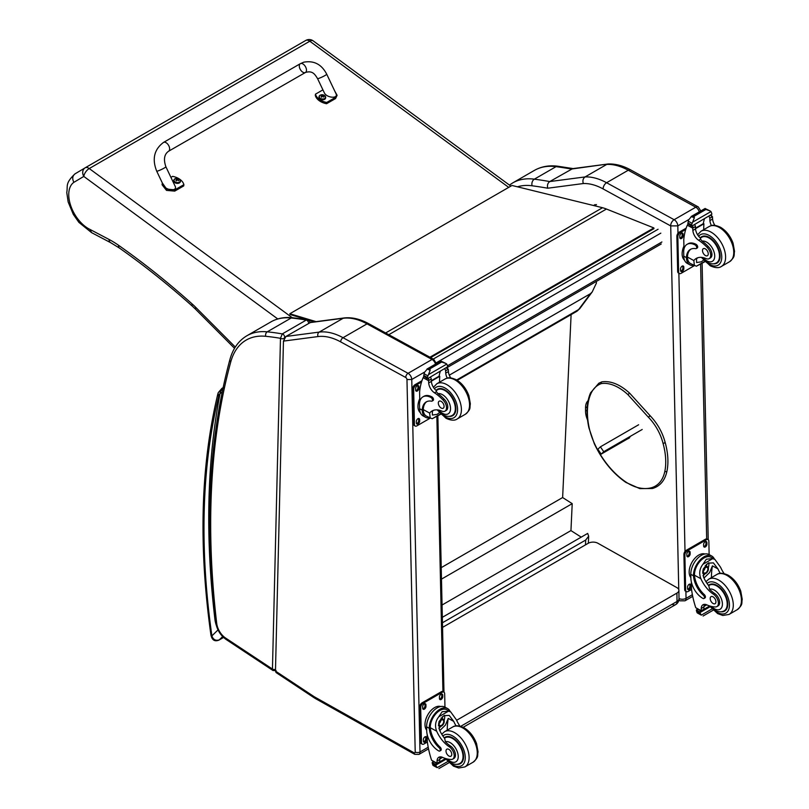 <?xml version="1.0" encoding="UTF-8"?>
<svg xmlns="http://www.w3.org/2000/svg" width="809" height="809" viewBox="0 0 809 809"><rect width="100%" height="100%" fill="white"/><g stroke="black" fill="none" stroke-linecap="round" stroke-linejoin="round"><path stroke-width="1.21" d="M442.321 617.338L587.678 533.414L588.669 536.185L585.696 540.058L585.473 544.872M442.442 622.768L585.696 540.058M571.114 314.6L562.629 497.545L572.206 503.653L570.952 530.593L581.226 537.146M442.048 605.021L570.952 530.593M441.481 579.123L572.206 503.653M441.229 567.635L562.629 497.545M430.631 357.598L653.945 228.664L653.854 227.926L606.447 209.035A54.243 31.318 -120 0 0 602.543 207.721L512.006 185.473L289.824 313.75L316.076 321.638M314.428 321.851L308.391 320.04M307.43 319.757L289.986 314.509M429.933 357.214L653.854 227.926M672.289 604.343A6.785 3.914 -120 0 0 675.616 604.636L675.616 604.636A6.785 3.914 -120 0 0 677.022 601.461L460.726 726.33M463.163 727.301L675.616 604.636A6.785 6.785 0 0 0 679.004 598.69A6.785 3.863 179.3 0 1 677.022 601.461L676.921 593.098L456.63 720.283M442.543 627.39L588.234 543.284A6.785 3.863 179.3 0 1 597.821 543.213L676.921 587.637A6.785 3.863 179.3 0 1 678.903 590.327A6.785 3.863 179.3 0 1 676.921 593.098M642.204 429.478L603.736 451.695L601.218 454.102L629.645 437.689M620.533 442.472L622.96 440.915L620.533 442.472M603.736 451.695L600.389 446.841L597.861 449.248L601.218 454.102M600.389 446.841L638.635 424.765M587.061 410.234L585.544 411.103A17.029 9.829 -120 0 0 587.567 420.002M588.103 400.667A17.029 9.829 -120 0 0 585.554 407.726L587.233 406.755M585.544 411.103L585.554 407.726M670.671 225.903L677.821 225.873A5.087 2.933 -120 0 0 674.13 219.704L695.801 207.195A5.016 2.973 118.7 0 1 698.298 206.942L630.767 169.971C623.051 165.724 615.538 163.731 608.226 163.974L572.63 168.636L549.766 181.56A681.016 393.184 -120 0 0 534.365 179.163A5.016 3.742 97.5 0 0 532.089 185.777A676 390.292 60 0 1 547.744 188.214C547.026 185.291 547.703 183.077 549.766 181.56L585.089 176.928L606.76 164.409A67.804 39.145 60 0 1 628.259 170.224L606.588 182.733A67.804 39.145 -120 0 0 585.089 176.928C583.036 178.435 582.44 180.64 583.309 183.542A62.789 36.253 60 0 1 603.13 188.932L670.671 225.903A5.016 2.973 -61.3 0 1 674.13 219.704L606.588 182.733A5.016 2.973 118.7 0 0 603.13 188.932M607.953 164.005L571.437 169.041A681.016 393.184 60 0 0 556.036 166.654L534.365 179.163A88.151 50.896 -120 0 0 512.694 182.925L534.365 170.416A88.151 50.896 60 0 1 556.036 166.654A5.016 3.742 97.5 0 1 557.967 166.239L573.53 168.656M283.453 341.105L275.464 671.066L276.071 672.552L314.337 697.894A3.388 1.81 123.5 0 1 313.811 696.448A13.561 7.827 -120 0 0 314.64 696.964L414.026 752.774A1.699 0.981 -120 0 0 415.209 752.036L406.967 379.552A1.699 0.981 -120 0 0 405.744 377.5L340.7 341.894A64.417 37.194 -120 0 0 318.058 336.564L283.453 341.105L285.931 336.463L319.211 332.094A67.804 39.145 60 0 1 343.036 337.707L408.08 373.313A5.087 2.933 60 0 1 411.761 379.482L406.967 379.552M309.898 322.619L343.178 318.261A3.388 2.69 -97.5 0 1 343.997 317.977L310.646 322.356L285.931 336.463M284.07 338.678L284.07 338.374A2.538 1.507 -178.6 0 1 280.48 338.314L272.451 669.063A2.538 1.507 1.4 0 0 275.505 669.356M276.102 670.56L272.997 670.519L226.035 639.423A3.388 1.81 123.5 0 1 225.509 637.988L272.451 669.063L273.038 670.54M309.989 322.811C309.968 321.365 309.18 320.354 307.602 319.788L306.267 320.061A2.538 1.466 60 0 1 308.664 323.337M284.07 338.374L284.687 337.292A2.538 1.466 60 0 0 282.301 333.905A425.089 245.42 -120 0 0 267.233 331.832A88.151 50.896 -120 0 0 246.907 335.745L270.884 321.911A88.151 50.896 60 0 1 291.2 317.988A425.089 245.42 -120 0 1 306.267 320.061L282.301 333.905L280.48 338.314A421.691 243.469 60 0 0 265.746 336.301A3.388 2.558 -84.2 0 1 267.233 331.832L291.2 317.988A3.388 2.558 95.8 0 1 292.464 317.704L307.612 319.788M664.796 442.958L664.846 442.301L664.796 442.958L663.046 443.342A35.515 20.508 60 0 0 648.282 417.1L650.082 416.059L649.536 415.826M630.565 436.233L627.814 438.741M85.228 167.766L305.731 40.47L85.208 167.787A6.785 3.914 60 0 0 85.178 167.797A6.785 5.532 59.2 0 0 85.127 167.827A6.785 5.532 59.2 0 0 83.802 176.423A6.785 3.347 -53.7 0 1 89.243 168.545L309.796 41.208A6.785 3.347 -53.7 0 1 313.164 40.854L313.164 40.854A6.785 6.785 0 0 0 305.762 40.45A6.785 3.914 60 0 1 305.762 40.45A6.785 3.914 60 0 1 309.796 41.208L508.709 187.375M235.298 347.061L195.707 307.329A61.029 35.232 -120 0 0 192.178 303.982A666.434 384.771 -120 0 0 118.579 245.309A88.151 50.896 -120 0 0 109.053 239.454L89.92 229.392L91.559 232.628L78.877 222.354L73.295 214.365L68.158 201.967L66.763 192.522C68.047 185.676 64.771 183.764 74.903 173.925L85.127 167.827A6.785 6.785 0 0 1 85.208 167.787A6.785 3.914 60 0 1 89.243 168.545L292.201 317.674M596.253 281.492L596.425 283.029L592.178 291.988L590.459 293.677L449.298 375.174M89.92 229.392A27.698 15.988 60 0 1 70.747 205.749A27.698 15.988 60 0 1 73.862 182.338C72.031 178.647 72.476 175.786 75.176 173.753L75.126 173.783M223.719 387.653C221.181 390.1 219.947 392.112 220.028 393.68L222.192 391.961M218.015 629.928L211.887 635.884A3.388 1.588 171.9 0 1 210.927 634.974L210.927 634.974C212.029 640.111 214.709 641.82 218.956 640.111L223.547 637.462L219.188 639.939C215.629 640.94 213.192 639.595 211.887 635.884A720.445 415.947 60 0 1 218.703 396.238A10.173 5.875 60 0 1 219.017 395.308A3.388 2.548 -156.5 0 1 218.299 392.577L217.813 394.054A3.388 2.366 13.6 0 0 218.703 396.238M720.263 573.359A23.633 13.652 60 0 1 717.917 568.858L713.376 562.872L707.946 563.185L703.203 569.071L703.557 577.151A23.633 13.652 60 0 0 708.846 585.878L709.554 589.174A23.633 13.652 60 0 0 714.721 593.543L713.477 594.261A23.633 13.652 60 0 1 700.867 578.708C698.845 573.46 699.542 568.646 702.96 564.257L706.338 559.201L712.638 558.675L702.96 564.257M712.638 558.675L714.843 559.343L720.607 567.311A23.633 13.652 -120 0 0 724.095 573.591M703.982 598.498L704.983 597.912A2.134 1.234 60 0 0 704.326 594.635A19.214 11.093 60 0 1 694.476 575.209L694.466 574.208L693.455 574.784A15.381 9.101 -61.3 0 1 700.22 559.818A15.381 9.101 -61.3 0 1 711.708 556.005L709.058 554.559A15.381 9.101 118.7 0 0 697.186 558.776A15.381 9.101 118.7 0 0 690.805 574.329L690.886 578.213A16.635 9.607 -120 0 0 702.95 598.417A2.134 1.234 -120 0 0 703.982 598.498A2.134 1.234 -120 0 0 703.324 595.212A19.214 11.093 -120 0 1 693.475 575.786L690.805 574.329M693.455 574.784L693.475 575.786M711.708 556.005A15.381 9.101 -61.3 0 1 714.377 559.09M701.272 611.311L695.76 607.711A72.082 41.613 60 0 1 691.503 589.023L691.341 581.893M711.96 608.985L701.312 615.133L700.129 613.141A5.714 3.297 60 0 1 700.281 612.403L696.448 609.865L697.51 609.248M696.448 609.865L696.367 610.259A5.714 3.297 60 0 1 696.549 611.189L697.267 612.919L701.312 615.133M694.466 574.208A13.955 8.262 -61.3 0 1 700.634 560.677A13.955 8.262 -61.3 0 1 711.02 557.259L714.843 559.343M711.414 577.626A91.104 52.595 60 0 1 712.426 565.855L709.604 572.56L703.961 578.041M708.795 562.751A10.153 6.017 -61.3 0 1 708.32 567.807M705.054 573.773A10.153 6.017 -61.3 0 1 703.021 575.715M706.399 564.298A6.785 4.015 -61.3 0 1 706.479 566.148M706.753 604.849L703.941 606.477M690.269 566.017L691.058 564.065M713.477 594.261A7.473 4.318 60 0 1 718.058 600.854A7.473 4.318 60 0 1 716.845 606.608A7.473 4.318 60 0 1 715.095 606.942A37.376 21.58 60 0 1 706.712 604.829A8.717 5.036 60 0 0 703.031 604.738A8.717 5.036 60 0 0 701.221 608.499A48.044 27.739 60 0 0 701.211 610.694A1.699 1.031 -59.4 0 0 701.221 610.775L703.901 609.228A48.044 27.739 60 0 1 703.911 606.952A8.717 5.036 60 0 1 704.578 604.333M703.901 609.228A1.598 0.92 60 0 1 703.567 609.986L701.282 611.311M690.876 577.636A13.955 8.262 -61.3 0 1 692.18 561.931A13.955 8.262 -61.3 0 1 704.882 553.993M691.564 589.488L688.105 591.48A3.388 2.012 -61.3 0 1 686.416 591.652L685.456 591.126A3.388 2.012 -61.3 0 1 684.687 589.539L683.918 554.499A3.388 2.012 -61.3 0 1 686.254 550.312L705.428 539.239A3.388 2.012 -61.3 0 1 707.117 539.067L708.077 539.593A3.388 2.012 -61.3 0 1 708.846 541.181L709.139 554.6M686.416 591.652A3.388 2.012 -61.3 0 1 685.648 590.064L684.869 555.025A3.388 2.012 -61.3 0 1 687.205 550.838L706.388 539.765A3.388 2.012 -61.3 0 1 708.077 539.593M703.638 545.964L703.608 544.558A2.326 1.375 -61.3 0 1 704.578 542.202A2.326 1.375 -61.3 0 1 706.378 541.565A2.326 1.375 -61.3 0 1 706.904 542.657L706.935 544.063A2.326 1.375 -61.3 0 1 705.974 546.419A2.326 1.375 -61.3 0 1 704.174 547.056A2.326 1.375 -61.3 0 1 703.638 545.964M686.861 555.652L686.831 554.246A2.326 1.375 -61.3 0 1 687.802 551.89A2.326 1.375 -61.3 0 1 689.592 551.253A2.326 1.375 -61.3 0 1 690.128 552.345L690.158 553.75A2.326 1.375 -61.3 0 1 689.187 556.107A2.326 1.375 -61.3 0 1 687.387 556.744A2.326 1.375 -61.3 0 1 686.861 555.652M687.589 588.588L687.559 587.182A2.326 1.375 -61.3 0 1 688.53 584.826A2.326 1.375 -61.3 0 1 690.32 584.189A2.326 1.375 -61.3 0 1 690.856 585.281L690.886 586.687A2.326 1.375 -61.3 0 1 689.915 589.043A2.326 1.375 -61.3 0 1 688.115 589.68A2.326 1.375 -61.3 0 1 687.589 588.588M705.802 541.474A2.326 1.375 -61.3 0 1 705.944 542.131L705.974 543.537A2.326 1.375 -61.3 0 1 703.779 546.621M689.025 551.162A2.326 1.375 -61.3 0 1 689.167 551.819L689.197 553.225A2.326 1.375 -61.3 0 1 687.003 556.319M689.753 584.098A2.326 1.375 -61.3 0 1 689.895 584.755L689.925 586.161A2.326 1.375 -61.3 0 1 687.731 589.245M703.436 570.861A3.196 1.891 118.7 0 0 704.993 568.019M703.355 571.538A3.196 1.891 118.7 0 0 704.083 573.015A3.196 1.891 118.7 0 0 707.278 571.114A3.196 1.891 118.7 0 0 707.157 567.402A3.196 1.891 118.7 0 0 705.529 567.584M703.355 571.72A3.469 2.053 118.7 0 0 705.913 573.146A3.469 2.053 118.7 0 0 708.259 568.798A3.469 2.053 118.7 0 0 705.61 567.524A3.469 2.053 118.7 0 0 703.355 571.65A3.469 2.053 118.7 0 0 703.355 571.72M703.193 571.821A3.701 2.194 118.7 0 0 706.014 573.288A3.701 2.194 118.7 0 0 708.431 568.879A3.701 2.194 118.7 0 0 705.772 567.23A3.701 2.194 118.7 0 0 703.193 571.821M708.431 568.778A3.974 2.356 118.7 0 0 708.431 568.676A3.974 2.356 118.7 0 0 707.531 566.725A3.974 2.356 118.7 0 0 704.457 567.807A3.974 2.356 118.7 0 0 702.809 571.832A3.974 2.356 118.7 0 0 703.709 573.692A3.974 2.356 118.7 0 0 705.842 573.399A3.974 2.356 118.7 0 0 705.933 573.338M708.441 585.362A15.26 8.808 60 0 1 709.362 584.695A15.26 8.808 60 0 1 716.703 585.291A15.26 8.808 60 0 1 726.897 598.711A15.26 8.808 60 0 1 724.611 611.119A15.26 8.808 60 0 1 721.092 611.796M714.721 593.543A7.473 4.318 60 0 1 719.302 600.136A7.473 4.318 60 0 1 718.099 605.89L716.845 606.608M713.144 603.534A4.065 2.346 -120 0 0 715.095 603.686A4.065 2.346 -120 0 0 715.095 598.994A4.065 2.346 -120 0 0 711.03 596.648A4.065 2.346 -120 0 0 710.423 599.954A4.065 2.346 -120 0 0 713.144 603.534M693.94 265.433A15.381 9.101 -61.3 0 1 689.905 264.836A15.381 9.101 -61.3 0 1 686.467 258.577L687.478 258A13.955 8.262 -61.3 0 0 690.583 263.592L696.377 266.222L704.669 261.438M694.405 265.686L693.839 260.559A23.633 13.652 60 0 1 696.236 258.445A23.633 13.652 60 0 1 706.055 258.597A7.473 4.318 60 0 0 709.159 258.647A7.473 4.318 60 0 0 707.147 247.402L708.391 246.684A7.473 4.318 60 0 1 710.403 257.919L709.159 258.647M697.661 257.798A23.633 13.652 -120 0 0 696.519 259.011L696.589 262.551L701.282 261.833L703.517 260.185M686.467 258.577L686.436 257.646A19.214 11.093 -120 0 1 690.411 249.394A19.214 11.093 -120 0 1 695.659 248.656A2.134 1.234 -120 0 0 696.246 248.575A2.134 1.234 -120 0 0 696.559 246.846A2.134 1.234 -120 0 0 695.143 244.975A16.635 9.607 -120 0 0 687.124 244.318A16.635 9.607 -120 0 0 683.686 252.287L683.767 256.18A15.381 9.101 118.7 0 0 687.256 263.39L689.905 264.836M696.377 266.222L704.922 261.701M683.989 249.03L683.777 239.606A72.082 41.613 60 0 1 687.306 225.185L687.994 224.295M707.147 247.402A37.376 21.58 60 0 0 698.652 240.273A8.717 5.036 60 0 1 692.868 230.423A48.044 27.739 60 0 1 692.757 228.168A1.699 1.042 -59.7 0 1 692.757 228.087L692.797 225.458M692.757 228.087L695.447 226.54A1.598 0.92 -120 0 0 694.385 224.659M691.644 226.247L687.822 223.699A5.714 3.297 -120 0 0 687.974 222.96L688.58 219.937L691.675 216.266L694.122 216.256L694.344 217.722L692.625 222.151L710.969 211.564L711.687 213.293A5.714 3.297 -120 0 0 711.869 214.213L691.644 226.247L711.869 214.213M705.094 208.52L710.15 210.957L705.296 209.218L705.094 208.52L707.754 209.986M710.969 211.564L710.15 210.957M687.124 244.318L688.135 243.742A16.635 9.607 60 0 1 696.144 244.389A2.134 1.234 60 0 1 697.57 246.27A2.134 1.234 60 0 1 697.247 247.999L696.246 248.575M687.478 258L687.448 257.06A19.214 11.093 60 0 1 690.926 249.132M695.538 228.644L703.931 223.8A91.104 52.595 -120 0 0 703.709 229.665M703.314 223.456L703.931 223.8M695.507 228.178L703.274 223.688A64.609 37.305 -120 0 1 704.447 218.855M695.447 226.54A48.044 27.739 -120 0 0 695.548 228.876A8.717 5.036 -120 0 0 700.614 238.21L700.533 239.191L702.182 241.133A37.376 21.58 60 0 1 708.391 246.684M687.974 222.96L691.553 224.922L692.625 222.151M683.231 247.878L683.918 246.057M691.553 224.922A5.714 3.297 -120 0 0 691.735 225.842M705.145 208.449L691.169 216.519L694.344 217.722M711.455 225.6A8.717 5.036 -120 0 1 709.918 220.584A48.044 27.739 -120 0 1 709.806 218.248L712.486 216.701A1.699 0.971 -63.2 0 1 712.496 216.782A48.044 27.739 -120 0 0 712.598 219.037A8.717 5.036 -120 0 0 714.934 225.377M712.486 216.701L710.342 215.447M709.806 218.248A1.598 0.92 -120 0 0 708.755 216.367M684.535 260.174A13.955 8.262 -61.3 0 1 682.129 254.147A13.955 8.262 -61.3 0 1 683.918 246.148M694.365 265.665L681.077 273.341A3.388 2.012 -61.3 0 1 679.388 273.513A3.388 2.012 -61.3 0 1 678.62 271.915L677.841 236.885A3.388 2.012 -61.3 0 1 680.177 232.689L685.698 229.503M683.817 267.142L683.848 268.537A2.326 1.375 -61.3 0 1 682.887 270.894A2.326 1.375 -61.3 0 1 681.087 271.541A2.326 1.375 -61.3 0 1 680.551 270.439L680.521 269.043A2.326 1.375 -61.3 0 1 681.491 266.687A2.326 1.375 -61.3 0 1 683.292 266.05A2.326 1.375 -61.3 0 1 683.817 267.142L682.867 266.616L682.897 268.012A2.326 1.375 -61.3 0 1 680.693 271.106M683.089 234.206L683.12 235.601A2.326 1.375 -61.3 0 1 682.159 237.957A2.326 1.375 -61.3 0 1 680.359 238.604A2.326 1.375 -61.3 0 1 679.823 237.512L679.793 236.107A2.326 1.375 -61.3 0 1 680.763 233.75A2.326 1.375 -61.3 0 1 682.563 233.113A2.326 1.375 -61.3 0 1 683.089 234.206L682.139 233.68L682.169 235.075A2.326 1.375 -61.3 0 1 679.964 238.17M679.388 273.513L678.427 272.987A3.388 2.012 -61.3 0 1 677.659 271.389L676.88 236.359A3.388 2.012 -61.3 0 1 679.216 232.173L686.133 228.178M682.725 265.949A2.326 1.375 -61.3 0 1 682.867 266.616M681.997 233.012A2.326 1.375 -61.3 0 1 682.139 233.68M713.396 263.825A15.26 8.808 -120 0 0 716.926 263.147A15.26 8.808 -120 0 0 716.926 245.531A15.26 8.808 -120 0 0 701.666 236.724A15.26 8.808 -120 0 0 700.26 237.917M705.296 248.838A4.065 2.346 -120 0 0 703.334 248.676A4.065 2.346 -120 0 0 703.334 253.369A4.065 2.346 -120 0 0 707.41 255.725A4.065 2.346 -120 0 0 708.017 252.418A4.065 2.346 -120 0 0 705.296 248.838M456.084 725.885A23.633 13.652 60 0 1 453.738 721.385L449.197 715.399L443.757 715.702L439.014 721.598L439.368 729.678A23.633 13.652 60 0 0 444.657 738.405L445.375 741.701A23.633 13.652 60 0 0 450.542 746.07L449.288 746.788A23.633 13.652 60 0 1 436.688 731.225C434.655 725.986 435.353 721.173 438.781 716.784L442.159 711.728L448.449 711.192L438.781 716.784M448.449 711.192L450.664 711.869L456.418 719.838A23.633 13.652 -120 0 0 459.916 726.118M439.793 751.025L440.804 750.439A2.134 1.234 60 0 0 440.147 747.162A19.214 11.093 60 0 1 430.297 727.726L430.287 726.725L429.276 727.311A15.381 9.101 -61.3 0 1 436.031 712.345A15.381 9.101 -61.3 0 1 447.529 708.532L444.879 707.086A15.381 9.101 118.7 0 0 433.007 711.303A15.381 9.101 118.7 0 0 426.616 726.846L426.707 730.739A16.635 9.607 -120 0 0 438.771 750.934A2.134 1.234 -120 0 0 439.793 751.025A2.134 1.234 -120 0 0 439.145 747.738A19.214 11.093 -120 0 1 429.286 728.312L426.616 726.846M429.276 727.311L429.286 728.312M447.529 708.532A15.381 9.101 -61.3 0 1 450.198 711.617M440.399 756.86A8.717 5.036 60 0 0 439.732 759.479A48.044 27.739 60 0 0 439.722 761.744A1.598 0.92 60 0 1 439.388 762.513L437.093 763.838L431.581 760.227A72.082 41.613 60 0 1 427.324 741.55L427.162 734.42M447.781 761.512L437.133 767.66L435.95 765.668A5.714 3.297 60 0 1 436.102 764.93L432.269 762.381L433.331 761.775M432.269 762.381L432.188 762.786A5.714 3.297 60 0 1 432.37 763.706L433.088 765.445L437.133 767.66M430.287 726.725A13.955 8.262 -61.3 0 1 436.445 713.204A13.955 8.262 -61.3 0 1 446.841 709.776L450.664 711.869M447.235 730.153A91.104 52.595 60 0 1 448.247 718.382L445.425 725.086L439.783 730.567M444.616 715.277A10.153 6.017 -61.3 0 1 444.131 720.334M440.875 726.3A10.153 6.017 -61.3 0 1 438.842 728.242M442.22 716.825A6.785 4.015 -61.3 0 1 442.29 718.675M442.574 757.376L439.752 759.004M426.08 718.544L426.879 716.592M449.288 746.788A7.473 4.318 60 0 1 453.879 753.381A7.473 4.318 60 0 1 452.666 759.135A7.473 4.318 60 0 1 450.906 759.459A37.376 21.58 60 0 1 442.533 757.355A8.717 5.036 60 0 0 438.842 757.264A8.717 5.036 60 0 0 437.042 761.026A48.044 27.739 60 0 0 437.032 763.221A1.699 1.031 -59.4 0 0 437.032 763.302L439.722 761.744M426.697 730.163A13.955 8.262 -61.3 0 1 428.001 714.458A13.955 8.262 -61.3 0 1 440.703 706.52M427.374 742.015L423.926 744.007A3.388 2.012 -61.3 0 1 422.237 744.179L421.277 743.653A3.388 2.012 -61.3 0 1 420.508 742.065L419.729 707.026A3.388 2.012 -61.3 0 1 422.065 702.839L441.249 691.766A3.388 2.012 -61.3 0 1 442.938 691.594L443.898 692.12A3.388 2.012 -61.3 0 1 444.667 693.707L444.96 707.127M422.237 744.179A3.388 2.012 -61.3 0 1 421.469 742.581L420.69 707.551A3.388 2.012 -61.3 0 1 423.026 703.365L442.21 692.292A3.388 2.012 -61.3 0 1 443.898 692.12M439.459 698.491L439.429 697.085A2.326 1.375 -61.3 0 1 440.399 694.729A2.326 1.375 -61.3 0 1 442.199 694.092A2.326 1.375 -61.3 0 1 442.725 695.184L442.756 696.579A2.326 1.375 -61.3 0 1 441.785 698.946A2.326 1.375 -61.3 0 1 439.985 699.583A2.326 1.375 -61.3 0 1 439.459 698.491M422.682 708.178L422.642 706.773A2.326 1.375 -61.3 0 1 423.613 704.417A2.326 1.375 -61.3 0 1 425.413 703.779A2.326 1.375 -61.3 0 1 425.938 704.872L425.979 706.277A2.326 1.375 -61.3 0 1 425.008 708.633A2.326 1.375 -61.3 0 1 423.208 709.271A2.326 1.375 -61.3 0 1 422.682 708.178M423.41 741.115L423.37 739.709A2.326 1.375 -61.3 0 1 424.341 737.353A2.326 1.375 -61.3 0 1 426.141 736.716A2.326 1.375 -61.3 0 1 426.667 737.808L426.707 739.204A2.326 1.375 -61.3 0 1 425.736 741.57A2.326 1.375 -61.3 0 1 423.936 742.207A2.326 1.375 -61.3 0 1 423.41 741.115M441.623 693.991A2.326 1.375 -61.3 0 1 441.765 694.658L441.795 696.064A2.326 1.375 -61.3 0 1 439.6 699.148M424.846 703.678A2.326 1.375 -61.3 0 1 424.988 704.346L425.018 705.751A2.326 1.375 -61.3 0 1 422.824 708.836M425.574 736.615A2.326 1.375 -61.3 0 1 425.716 737.282L425.746 738.688A2.326 1.375 -61.3 0 1 423.552 741.772M439.257 723.377A3.196 1.891 118.7 0 0 440.814 720.546M439.176 724.065A3.196 1.891 118.7 0 0 439.904 725.542A3.196 1.891 118.7 0 0 443.099 723.64A3.196 1.891 118.7 0 0 442.978 719.919A3.196 1.891 118.7 0 0 441.34 720.101M439.176 724.247A3.469 2.053 118.7 0 0 441.734 725.673A3.469 2.053 118.7 0 0 444.07 721.315A3.469 2.053 118.7 0 0 441.431 720.05A3.469 2.053 118.7 0 0 439.176 724.176A3.469 2.053 118.7 0 0 439.176 724.247M439.004 724.348A3.701 2.194 118.7 0 0 441.835 725.815A3.701 2.194 118.7 0 0 444.242 721.406A3.701 2.194 118.7 0 0 441.593 719.747A3.701 2.194 118.7 0 0 439.004 724.348M444.242 721.304A3.974 2.356 118.7 0 0 444.242 721.193A3.974 2.356 118.7 0 0 443.342 719.252A3.974 2.356 118.7 0 0 440.278 720.334A3.974 2.356 118.7 0 0 438.63 724.348A3.974 2.356 118.7 0 0 439.53 726.209A3.974 2.356 118.7 0 0 441.663 725.926A3.974 2.356 118.7 0 0 441.744 725.865M444.262 737.889A15.26 8.808 60 0 1 445.172 737.211A15.26 8.808 60 0 1 452.524 737.808A15.26 8.808 60 0 1 462.718 751.237A15.26 8.808 60 0 1 460.432 763.635A15.26 8.808 60 0 1 456.903 764.313M450.542 746.07A7.473 4.318 60 0 1 455.123 752.663A7.473 4.318 60 0 1 453.91 758.417L452.666 759.135M448.955 756.051A4.065 2.346 -120 0 0 450.916 756.213A4.065 2.346 -120 0 0 450.916 751.521A4.065 2.346 -120 0 0 446.851 749.164A4.065 2.346 -120 0 0 446.234 752.471A4.065 2.346 -120 0 0 448.955 756.051M429.761 417.95A15.381 9.101 -61.3 0 1 425.726 417.363A15.381 9.101 -61.3 0 1 422.288 411.103L423.299 410.527A13.955 8.262 -61.3 0 0 426.404 416.119L432.188 418.749L440.48 413.965M430.226 418.213L429.65 413.086A23.633 13.652 60 0 1 432.057 410.962A23.633 13.652 60 0 1 441.876 411.114A7.473 4.318 60 0 0 444.97 411.164A7.473 4.318 60 0 0 442.958 399.929L444.212 399.201A7.473 4.318 60 0 1 446.224 410.446L444.97 411.164M433.472 410.325A23.633 13.652 -120 0 0 432.34 411.538L432.4 415.068L437.103 414.36L439.338 412.701M422.288 411.103L422.258 410.173A19.214 11.093 -120 0 1 426.232 401.921A19.214 11.093 -120 0 1 431.48 401.183A2.134 1.234 -120 0 0 432.067 401.102A2.134 1.234 -120 0 0 432.38 399.373A2.134 1.234 -120 0 0 430.954 397.502A16.635 9.607 -120 0 0 422.945 396.845A16.635 9.607 -120 0 0 419.497 404.813L419.588 408.707A15.381 9.101 118.7 0 0 423.077 415.917L425.726 417.363M432.188 418.749L440.743 414.228M419.8 401.557L419.598 392.132A72.082 41.613 60 0 1 423.117 377.712L423.805 376.822M442.958 399.929A37.376 21.58 60 0 0 434.473 392.8A8.717 5.036 60 0 1 428.689 382.95A48.044 27.739 60 0 1 428.578 380.695A1.699 1.042 -59.7 0 1 428.578 380.614L428.608 377.985M428.578 380.614L431.258 379.067A1.598 0.92 -120 0 0 430.206 377.186M427.465 378.764L423.633 376.215A5.714 3.297 -120 0 0 423.785 375.477L424.401 372.453L427.496 368.793L429.943 368.783L430.166 370.249L428.446 374.668L446.79 364.08L447.508 365.82A5.714 3.297 -120 0 0 447.69 366.74L427.465 378.764L447.69 366.74M440.905 361.047L445.971 363.484L441.643 362.027L440.905 361.047L443.575 362.503M446.79 364.08L445.971 363.484M422.945 396.845L423.946 396.268A16.635 9.607 60 0 1 431.966 396.916A2.134 1.234 60 0 1 433.391 398.786A2.134 1.234 60 0 1 433.068 400.516L432.067 401.102M423.299 410.527L423.269 409.587A19.214 11.093 60 0 1 426.748 401.648M431.349 381.17L439.752 376.316A91.104 52.595 -120 0 0 439.53 382.192M439.135 375.983L439.752 376.316M431.328 380.705L439.095 376.215A64.609 37.305 -120 0 1 440.268 371.371M431.258 379.067A48.044 27.739 -120 0 0 431.369 381.403A8.717 5.036 -120 0 0 436.435 390.737L436.354 391.718L437.993 393.659A37.376 21.58 60 0 1 444.212 399.201M423.785 375.477L427.364 377.439L428.446 374.668M419.052 400.404L419.74 398.584M427.364 377.439A5.714 3.297 -120 0 0 427.557 378.359M440.966 360.976L426.99 369.046L430.166 370.249M447.266 378.116A8.717 5.036 -120 0 1 445.739 373.111A48.044 27.739 -120 0 1 445.628 370.775L448.307 369.228A1.699 0.971 -63.2 0 1 448.307 369.298A48.044 27.739 -120 0 0 448.419 371.553A8.717 5.036 -120 0 0 450.755 377.904M448.307 369.228L446.163 367.974M445.628 370.775A1.598 0.92 -120 0 0 444.566 368.894M420.346 412.701A13.955 8.262 -61.3 0 1 417.95 406.674A13.955 8.262 -61.3 0 1 419.74 398.675M430.186 418.182L416.888 425.858A3.388 2.012 -61.3 0 1 415.199 426.03A3.388 2.012 -61.3 0 1 414.43 424.442L413.662 389.402A3.388 2.012 -61.3 0 1 415.998 385.215L421.519 382.03M419.638 419.659L419.669 421.064A2.326 1.375 -61.3 0 1 418.698 423.42A2.326 1.375 -61.3 0 1 416.898 424.058A2.326 1.375 -61.3 0 1 416.372 422.965L416.342 421.57A2.326 1.375 -61.3 0 1 417.313 419.214A2.326 1.375 -61.3 0 1 419.113 418.566A2.326 1.375 -61.3 0 1 419.638 419.659L418.678 419.143L418.708 420.538A2.326 1.375 -61.3 0 1 416.514 423.633M418.91 386.732L418.941 388.128A2.326 1.375 -61.3 0 1 417.97 390.484A2.326 1.375 -61.3 0 1 416.17 391.121A2.326 1.375 -61.3 0 1 415.644 390.029L415.614 388.633A2.326 1.375 -61.3 0 1 416.584 386.277A2.326 1.375 -61.3 0 1 418.384 385.63A2.326 1.375 -61.3 0 1 418.91 386.732L417.95 386.206L417.98 387.602A2.326 1.375 -61.3 0 1 415.786 390.696M415.199 426.03L414.248 425.504A3.388 2.012 -61.3 0 1 413.47 423.916L412.701 388.876A3.388 2.012 -61.3 0 1 415.037 384.69L421.944 380.705M418.536 418.475A2.326 1.375 -61.3 0 1 418.678 419.143M417.808 385.539A2.326 1.375 -61.3 0 1 417.95 386.206M449.217 416.352A15.26 8.808 -120 0 0 452.737 415.674A15.26 8.808 -120 0 0 452.737 398.058A15.26 8.808 -120 0 0 437.487 389.25A15.26 8.808 -120 0 0 436.071 390.444M441.117 401.355A4.065 2.346 -120 0 0 439.156 401.203A4.065 2.346 -120 0 0 439.156 405.896A4.065 2.346 -120 0 0 443.221 408.252A4.065 2.346 -120 0 0 443.838 404.935A4.065 2.346 -120 0 0 441.117 401.355M163.519 142.424L300.351 63.678A5.087 2.933 60.1 0 1 300.715 63.517A5.087 2.933 60.1 0 1 305.59 66.914A5.087 2.933 60.1 0 1 305.428 72.486A5.087 2.933 60.1 0 1 305.054 72.648A5.087 2.933 60.1 0 1 300.179 69.24A5.087 2.933 60.1 0 1 300.351 63.678A5.087 2.933 60.1 0 1 300.715 63.517A5.087 2.933 60.1 0 1 305.59 66.914A5.087 2.933 60.1 0 1 305.428 72.486L168.585 151.243A5.087 2.933 60.1 0 0 168.757 145.671A5.087 2.933 60.1 0 0 163.883 142.273A5.087 2.933 60.1 0 0 163.519 142.424C154.175 149.422 151.9 158.999 156.693 171.144A5.087 0.556 -25.5 0 0 157.684 171.033A5.087 0.556 -25.5 0 0 162.912 168.768A5.087 0.556 -25.5 0 0 165.885 166.775L175.108 186.151C177.97 191.602 165.703 190.631 163.408 185.231L156.693 171.144M170.921 177.353L172.63 176.362A13.986 9.091 -172.8 0 1 183.886 184.654L174.875 189.832L166.664 189.114L162.356 183.016M162.245 183.491L162.083 184.765L166.502 190.388L174.714 191.116L183.724 185.928L183.886 184.654M334.744 91.053L337.11 95.32L335.725 97.262L326.715 102.45A13.986 9.091 -172.8 0 1 315.47 94.157L322.912 89.87M317.543 78.574L324.247 92.661C326.543 98.061 338.809 99.032 335.947 93.581L326.725 74.206A5.087 0.556 154.5 0 1 322.366 76.895A5.087 0.556 154.5 0 1 317.543 78.574C314.832 74.216 312.496 70.332 305.428 72.486M315.47 94.157L315.308 95.442A13.986 9.091 7.2 0 0 326.553 103.724L335.563 98.546L337.11 95.32M326.715 102.45L326.553 103.724M180.377 181.378A3.337 2.164 -172.8 0 1 180.367 181.62A3.337 2.164 -172.8 0 1 176.787 183.35A3.337 2.164 -172.8 0 1 173.743 180.781A3.337 2.164 -172.8 0 1 173.793 180.549M174.157 179.517A3.337 2.164 7.2 0 0 173.804 180.306L174.875 178.84A3.216 2.093 -172.8 0 1 175.341 178.627L174.875 178.84A3.216 2.093 -172.8 0 0 174.896 181.813A3.216 2.093 -172.8 0 0 179.436 182.116A3.216 2.093 -172.8 0 0 179.365 179.133L180.427 181.145A3.337 2.164 7.2 0 0 180.286 180.296M178.283 180.64A1.648 1.072 -172.8 0 0 178.536 180.488L178.627 180.518A4.338 2.73 -115.9 0 0 178.071 179.851L178.071 179.244A4.338 1.881 -50.2 0 1 178.637 179.092A1.77 1.153 7.2 0 0 178.344 178.87A4.338 2.387 122.5 0 0 177.737 179.001L176.817 178.931A4.338 2.751 -116.3 0 0 176.16 178.708L176.251 178.809A1.648 1.072 -172.8 0 0 176.018 178.931M177.98 180.296L178.071 179.244M176.16 178.708A1.77 1.153 7.2 0 0 175.866 178.88A4.338 2.235 56.7 0 1 176.473 179.123L176.473 179.729A4.338 2.366 122.2 0 0 175.856 180.306A1.77 1.153 7.2 0 0 176.15 180.528A4.338 1.901 -49.8 0 1 176.807 179.972L177.737 180.043A4.338 2.255 56.3 0 1 178.334 180.69A1.77 1.153 7.2 0 0 178.627 180.518M176.473 179.123L176.453 180.255M176.433 180.144L176.423 180.872M325.612 97.788A3.337 2.164 -172.8 0 1 325.602 98.031A3.337 2.164 -172.8 0 1 322.022 99.76A3.337 2.164 -172.8 0 1 318.989 97.191A3.337 2.164 -172.8 0 1 319.039 96.959M319.393 95.927A3.337 2.164 7.2 0 0 319.039 96.716L320.111 95.25A3.216 2.093 -172.8 0 1 320.576 95.037L320.111 95.25A3.216 2.093 -172.8 0 0 320.131 98.223A3.216 2.093 -172.8 0 0 324.672 98.526A3.216 2.093 -172.8 0 0 324.601 95.543L325.663 97.555A3.337 2.164 7.2 0 0 325.521 96.706M323.519 97.05A1.648 1.072 -172.8 0 0 323.772 96.898L323.863 96.928A4.338 2.73 -115.9 0 0 323.307 96.261L323.307 95.654A4.338 1.881 -50.2 0 1 323.873 95.502A1.77 1.153 7.2 0 0 323.58 95.28A4.338 2.387 122.5 0 0 322.973 95.411L322.053 95.341A4.338 2.751 -116.3 0 0 321.395 95.118L321.486 95.219A1.648 1.072 -172.8 0 0 321.264 95.341M323.216 96.706L323.307 95.654M321.395 95.118A1.77 1.153 7.2 0 0 321.102 95.29A4.338 2.235 56.7 0 1 321.719 95.533L321.709 96.14A4.338 2.366 122.2 0 0 321.092 96.716A1.77 1.153 7.2 0 0 321.385 96.938A4.338 1.901 -49.8 0 1 322.043 96.382L322.973 96.453A4.338 2.255 56.3 0 1 323.57 97.1A1.77 1.153 7.2 0 0 323.863 96.928M321.719 95.533L321.689 96.665M321.669 96.564L321.658 97.282M658.081 229.25L433.27 359.044M436.456 362.685L660.822 233.144M594.524 205.688L596.476 204.566M661.904 241.982L447.498 365.769M388.805 334.693L606.447 209.035M385.63 332.964L602.543 207.721M547.744 188.214L583.309 183.542M517.447 186.798A83.135 47.994 60 0 1 532.089 185.777M678.852 600.187L679.995 600.824A5.016 2.933 -60.7 0 1 678.984 599.267M679.995 600.824L685.001 600.804A5.087 2.933 -120 0 0 686.052 598.367A5.016 2.821 178.7 0 1 679.004 598.498M670.722 225.984L678.761 589.549M692.383 594.706L686.052 598.367L685.89 591.369M685.011 551.445L678.862 273.22M677.982 233.295L677.821 225.873L688.661 219.623M630.767 169.971A5.016 2.973 118.7 0 0 628.259 170.224L695.801 207.195A5.087 2.933 60 0 1 699.249 211.857M700.614 264.321L706.682 538.925M275.464 671.066L313.811 696.448M343.997 317.977L343.997 317.977C351.824 317.057 360.056 318.958 368.702 323.691L433.735 359.297L436.729 364.252M318.058 336.564A3.388 2.69 -97.5 0 1 319.211 332.094L343.178 318.261A67.804 39.145 60 0 1 367.013 323.863A3.388 2.012 -61.3 0 1 368.702 323.691M340.7 341.894A3.388 2.012 -61.3 0 1 343.036 337.707L367.013 323.863L432.046 359.469A3.388 2.012 -61.3 0 1 433.735 359.297M405.744 377.5A3.388 2.012 -61.3 0 1 408.08 373.313L432.046 359.469A5.087 2.933 60 0 1 435.505 364.131M436.86 416.595L442.938 691.594M424.472 372.14L411.761 379.482L420.002 751.966L428.204 747.233M415.209 752.036A3.388 1.901 -1.3 0 0 420.002 751.966A5.087 2.933 60 0 1 418.951 754.403L428.527 748.871M414.026 752.774A3.388 1.982 119.3 0 0 414.764 754.352L418.951 754.403M314.64 696.964A3.388 1.982 119.3 0 0 315.379 698.531L314.337 697.894M284.687 337.292L285.274 336.959M225.509 637.988A13.561 7.827 60 0 1 216.721 623.466A811.973 468.795 60 0 1 230.747 361.947A84.753 48.934 60 0 1 265.746 336.301M216.721 623.466A3.388 1.658 173.3 0 1 215.76 622.485C216.903 629.604 220.331 635.247 226.035 639.423M230.747 361.947A3.388 2.407 -164.8 0 1 229.867 359.671C209.066 436.971 204.364 524.576 215.76 622.485M648.282 417.1L627.845 394.58L629.604 393.123C620.028 384.447 610.835 380.685 602.027 381.818A1.274 1.011 80.6 0 0 601.34 383.597A49.582 28.628 60 0 0 590.823 393.862A65.893 38.043 60 0 0 589.245 428.082A49.582 28.628 60 0 0 594.585 443.757A60.513 34.939 60 0 0 625.701 481.881A49.582 28.628 60 0 0 639.181 487.898A59.421 34.302 60 0 0 651.205 487.797A49.582 28.628 60 0 0 664.846 471.293A58.966 34.049 -120 0 0 663.046 443.342M601.926 381.848A1.274 1.031 70.6 0 0 601.34 383.597A45.284 26.141 60 0 1 627.845 394.58L629.685 393.204A1.274 1.274 0 0 0 629.604 393.123L629.645 393.174M590.823 393.862A1.274 0.961 -156.3 0 1 590.56 392.84L598.822 383.244L601.815 381.878A1.274 1.274 0 0 1 602.027 381.818M589.245 428.082L588.901 427.84C585.959 414.056 586.515 402.386 590.56 392.84M625.701 481.881A1.274 0.667 123.9 0 0 625.893 482.417C612.777 473.316 602.26 460.442 594.332 443.777L588.901 427.84M639.181 487.898A1.274 0.92 101.9 0 0 639.818 488.616L625.893 482.417M651.205 487.797A1.274 1.021 75.2 0 0 652.428 488.505L639.818 488.616M664.846 471.293A1.274 0.87 11.5 0 0 666.99 471.03C664.978 480.425 660.124 486.249 652.428 488.505M627.865 438.812L629.392 437.932M85.076 167.857L75.176 173.753M73.862 182.338L83.802 176.423L277.76 318.948M195.707 307.329A6.785 2.316 135.1 0 0 195.697 309.351L234.539 348.325M192.178 303.982A6.785 2.74 131.8 0 0 192.461 306.277L195.697 309.351M118.579 245.309A6.785 3.469 125.1 0 0 119.469 248.08C144.154 265.443 168.484 284.839 192.461 306.277M109.053 239.454A6.785 4.085 117.7 0 0 110.691 242.69L119.469 248.08M590.459 293.677L578.627 309.564L456.67 379.977M576.473 311.505L579.952 308.391A6.785 5.37 -143.3 0 1 578.627 309.564A20.346 11.741 60 0 1 576.473 311.505L457.247 380.331M219.017 395.308A14.572 8.414 60 0 1 220.028 393.68A817.06 471.728 -120 0 0 215.083 620.614A28.73 16.584 -120 0 0 216.286 625.266M223.062 387.835A17.96 10.375 -120 0 0 221.99 388.32L223.092 387.683M222.647 636.582L219.188 639.939A3.388 1.962 60 0 1 218.956 640.111M696.933 612.453L700.554 614.436M704.326 594.635L703.324 595.212M712.426 565.855L717.917 568.858M696.549 611.189L700.129 613.141M697.661 609.329L696.711 609.885M709.564 606.062L703.901 609.339M700.867 611.088L699.916 611.634M703.911 606.952L701.221 608.499M695.76 607.711L701.211 610.694M710.08 606.75L700.281 612.403M694.476 575.209L700.867 578.708M684.869 555.025L683.918 554.499M687.205 550.838L686.254 550.312M706.935 544.063L705.974 543.537M706.904 542.657L705.944 542.131M690.158 553.75L689.197 553.225M690.128 552.345L689.167 551.819M690.886 586.687L689.925 586.161M690.856 585.281L689.895 584.755M685.648 590.064L684.687 589.539M706.388 539.765L705.428 539.239M707.066 583.461A17.626 10.183 60 0 1 716.663 583.329A17.626 10.183 60 0 1 728.99 608.702A17.626 10.183 60 0 1 710.262 606.143M726.684 575.27A20.346 11.741 60 0 1 740.275 593.169A20.346 11.741 60 0 1 737.221 609.703C743.461 604.242 741.307 603.292 742.237 599.368L740.761 591.167C738.071 583.926 733.824 578.577 728.039 575.138C723.074 572.893 719.353 572.671 716.885 574.471A20.346 11.741 60 0 1 726.684 575.27M716.885 574.471L708.735 579.183A20.346 11.741 60 0 1 718.534 579.972A20.346 11.741 60 0 1 732.125 597.871A20.346 11.741 60 0 1 729.071 614.415L722.831 615.477L717.613 613.576L709.442 605.89M709.554 589.174A11.387 6.573 60 0 1 721.972 600.784A11.387 6.573 60 0 1 714.569 608.833A11.387 6.573 60 0 1 711.495 606.457M711.485 584.007L709.362 585.231A14.784 8.535 60 0 1 724.146 593.766A14.784 8.535 60 0 1 724.146 610.835L726.27 609.612M686.436 257.646L683.767 256.18M687.306 225.185L692.757 228.168M694.122 216.256L705.822 209.501M695.143 244.975L696.144 244.389M688.287 221.241L691.907 223.223M693.596 215.973L705.296 209.218M698.652 240.273L700.533 239.191M692.868 230.423L695.548 228.876M709.918 220.584L712.598 219.037M687.448 257.06L693.839 260.559M683.848 268.537L682.897 268.012M683.12 235.601L682.169 235.075M680.177 232.689L679.216 232.173M677.841 236.885L676.88 236.359M678.62 271.915L677.659 271.389M702.212 257.687A17.626 10.183 -120 0 0 709.614 264.513A17.626 10.183 -120 0 0 720.091 248.98A17.626 10.183 -120 0 0 698.663 236.279M701.363 257.363L710.231 265.787C715.196 268.022 718.918 268.244 721.385 266.444A20.346 11.741 -120 0 0 721.385 242.953A20.346 11.741 -120 0 0 701.039 231.212L697.601 234.792M721.385 266.444L729.536 261.742A20.346 11.741 -120 0 0 729.536 238.25A20.346 11.741 -120 0 0 709.19 226.51L701.039 231.212M702.182 241.133A11.387 6.573 60 0 1 714.337 253.055A11.387 6.573 60 0 1 706.874 260.872A11.387 6.573 60 0 1 702.981 257.596M700.493 238.119L701.676 237.27A14.784 8.535 60 0 1 716.45 245.805A14.784 8.535 60 0 1 716.45 262.864C713.882 264.31 710.939 264.169 707.642 262.46L702.01 257.424M432.754 764.98L436.375 766.962M440.147 747.162L439.145 747.738M448.247 718.382L453.738 721.385M432.37 763.706L435.95 765.668M433.472 761.856L432.522 762.402M445.385 758.589L439.722 761.856M436.688 763.615L435.727 764.161M439.732 759.479L437.042 761.026M431.581 760.227L437.032 763.221M445.901 759.277L436.102 764.93M430.297 727.726L436.688 731.225M420.69 707.551L419.729 707.026M423.026 703.365L422.065 702.839M442.756 696.579L441.795 696.064M442.725 695.184L441.765 694.658M425.979 706.277L425.018 705.751M425.938 704.872L424.988 704.346M426.707 739.204L425.746 738.688M426.667 737.808L425.716 737.282M421.469 742.581L420.508 742.065M442.21 692.292L441.249 691.766M442.877 735.988A17.626 10.183 60 0 1 452.484 735.846A17.626 10.183 60 0 1 464.811 761.229A17.626 10.183 60 0 1 446.083 758.67M462.505 727.797A20.346 11.741 60 0 1 476.086 745.686A20.346 11.741 60 0 1 473.043 762.23C479.282 756.769 477.128 755.808 478.048 751.885L476.572 743.693C473.882 736.453 469.645 731.103 463.85 727.655C458.885 725.42 455.174 725.198 452.706 726.998A20.346 11.741 60 0 1 462.505 727.797M452.706 726.998L444.556 731.7A20.346 11.741 60 0 1 454.355 732.499A20.346 11.741 60 0 1 467.936 750.398A20.346 11.741 60 0 1 464.892 766.932L458.652 768.004L453.434 766.103L445.263 758.417M445.375 741.701A11.387 6.573 60 0 1 457.793 753.31A11.387 6.573 60 0 1 450.38 761.36A11.387 6.573 60 0 1 447.316 758.984M447.306 736.534L445.183 737.757A14.784 8.535 60 0 1 459.967 746.292A14.784 8.535 60 0 1 459.967 763.362L462.081 762.139M422.258 410.173L419.588 408.707M423.117 377.712L428.578 380.695M429.943 368.783L441.643 362.027M430.954 397.502L431.966 396.916M424.098 373.768L427.728 375.75M429.407 368.489L441.117 361.734M434.473 392.8L436.354 391.718M428.689 382.95L431.369 381.403M445.739 373.111L448.419 371.553M423.269 409.587L429.65 413.086M419.669 421.064L418.708 420.538M418.941 388.128L417.98 387.602M415.998 385.215L415.037 384.69M413.662 389.402L412.701 388.876M414.43 424.442L413.47 423.916M438.033 410.214A17.626 10.183 -120 0 0 445.435 417.039A17.626 10.183 -120 0 0 455.912 401.497A17.626 10.183 -120 0 0 434.484 388.795M437.184 409.89L446.052 418.304C451.017 420.549 454.729 420.771 457.196 418.971A20.346 11.741 -120 0 0 457.196 395.48A20.346 11.741 -120 0 0 436.86 383.739L433.422 387.309M457.196 418.971L465.347 414.259A20.346 11.741 -120 0 0 465.347 390.777A20.346 11.741 -120 0 0 445.011 379.027L436.86 383.739M437.993 393.659A11.387 6.573 60 0 1 450.158 405.582A11.387 6.573 60 0 1 442.695 413.399A11.387 6.573 60 0 1 438.802 410.112M436.314 390.636L437.487 389.786A14.784 8.535 60 0 1 452.271 398.321A14.784 8.535 60 0 1 452.271 415.391C449.693 416.827 446.76 416.696 443.463 414.987L437.831 409.951M174.875 189.832L174.714 191.116M335.725 97.262L335.563 98.546M173.743 180.781L173.804 180.306A3.337 2.164 7.2 0 0 176.847 182.874A3.337 2.164 7.2 0 0 180.427 181.145L180.367 181.62M176.817 178.931L176.665 179.699M177.737 179.001L177.697 180.013M318.989 97.191L319.039 96.716A3.337 2.164 7.2 0 0 322.083 99.285A3.337 2.164 7.2 0 0 325.663 97.555L325.602 98.031M322.053 95.341L321.901 96.109M322.973 95.411L322.933 96.423M593.594 205.466L595.141 204.576M446.699 367.832L661.226 243.974M588.669 536.185L588.345 543.223M678.903 590.327L679.004 598.69M509.437 185.079L512.694 182.925M698.298 206.942L700.958 211.24M534.365 170.416C541.352 166.472 549.22 165.076 557.967 166.239M708.219 539.684L702.111 263.451M685.001 600.804L692.706 596.354M437.871 416.008L443.979 692.17M414.764 754.352L315.379 698.531M246.907 335.745C238.554 340.731 232.871 348.699 229.867 359.671M270.884 321.911C277.234 318.291 284.434 316.895 292.464 317.704M665.18 442.503C662.47 432.33 657.444 423.4 650.102 415.705M650.112 415.705L629.685 393.204M666.99 471.03C668.659 462.566 668.052 453.05 665.18 442.493M510.863 186.131L313.164 40.854M110.691 242.69L91.619 232.658M579.952 308.391L592.178 291.988M218.299 392.577L221.99 388.32M217.813 394.054C200.713 465.377 198.417 545.681 210.927 634.974M703.092 616.023L713.164 610.208M707.531 566.725L705.256 565.481M703.709 573.692L702.586 573.075M737.221 609.703L729.071 614.415M705.944 581.722L708.735 579.183M708.684 585.676L709.362 585.231M710.302 606.153L715.338 610.431C718.625 612.14 721.557 612.271 724.146 610.835M711.789 215.801L710.727 215.224M729.536 261.742C735.765 256.281 733.621 255.32 734.542 251.397L733.065 243.206C730.426 236.066 726.249 230.767 720.566 227.289C712.881 223.84 711.313 225.681 709.19 226.51M703.79 236.046L701.676 237.27M718.574 261.651L716.45 262.864M438.913 768.55L448.985 762.735M443.342 719.252L441.077 718.008M439.53 726.209L438.407 725.592M473.043 762.23L464.892 766.932M441.765 734.248L444.556 731.7M444.505 738.202L445.183 737.757M446.123 758.68L451.159 762.948C454.436 764.667 457.378 764.798 459.967 763.362M447.599 368.328L446.548 367.751M465.347 414.259C471.586 408.808 469.432 407.847 470.363 403.924L468.886 395.722C466.237 388.593 462.07 383.284 456.377 379.815C448.692 376.367 447.134 378.207 445.011 379.027M439.611 388.573L437.487 389.786M454.395 414.168L452.271 415.391M165.885 166.775C163.367 159.403 164.267 154.236 168.585 151.243M300.351 63.678L303.8 62.182C314.003 60.362 321.648 64.366 326.725 74.206M179.365 179.133A4.338 4.338 0 0 0 175.341 178.627M177.899 179.426L177.747 180.063M176.665 179.396L176.655 180.094M324.601 95.543A4.338 4.338 0 0 0 320.576 95.037M323.135 95.836L322.983 96.473M321.901 95.806L321.891 96.504"/></g></svg>
